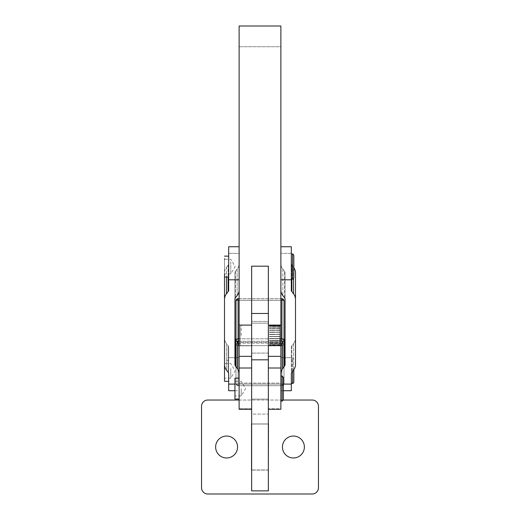 <?xml version="1.0" encoding="UTF-8"?>
<svg xmlns="http://www.w3.org/2000/svg" width="520" height="520" viewBox="0 0 520 520"><rect width="100%" height="100%" fill="white"/><g stroke="black" fill="none" stroke-linecap="round" stroke-linejoin="round"><path stroke-width="0.39" stroke-dasharray="2.6 1.95" d="M235.989 343.597A2.087 0.455 180 0 1 238.076 343.142L238.076 345.637A2.087 2.041 0 0 1 235.989 343.597A2.087 2.041 180 0 0 238.076 345.637L238.076 343.142L281.925 343.142A2.087 0.455 180 0 1 284.011 343.597A2.087 2.041 0 0 1 281.925 345.637L281.925 298.714L281.925 300.346L238.076 300.346A2.087 0.455 0 0 0 235.989 300.8A2.087 0.455 180 0 1 238.076 300.346L238.076 343.142A2.087 0.455 0 0 0 235.989 343.597L235.989 383.63A2.087 2.041 180 0 0 238.076 385.671L238.076 384.085A2.087 0.455 180 0 1 235.989 383.63A2.087 0.455 0 0 0 238.076 384.085L238.076 385.723L281.925 385.671A2.087 2.041 180 0 0 284.011 383.63A2.087 0.455 180 0 1 281.925 384.085L281.925 345.637A2.087 2.041 180 0 0 284.011 343.597L284.011 340.834A2.087 2.041 180 0 0 283.972 340.431A2.087 2.041 0 0 1 284.011 340.834A2.087 0.455 180 0 1 283.413 341.153A2.087 0.455 0 0 0 284.011 340.834L284.011 383.63A2.087 2.041 0 0 1 281.925 385.671L281.925 384.085A2.087 0.455 0 0 0 284.011 383.63L284.011 343.597A2.087 0.455 0 0 0 281.925 343.142L281.925 345.637L238.076 345.637L238.076 385.671A2.087 2.041 0 0 1 235.989 383.63L235.989 343.597M235.989 340.834A2.087 0.455 0 0 0 236.587 341.153A2.087 0.455 180 0 1 235.989 340.834A2.087 2.041 0 0 1 236.028 340.431A2.087 2.041 180 0 0 235.989 340.834L235.989 383.63L235.989 340.834M284.011 300.8A2.087 0.455 0 0 0 281.925 300.346A2.087 0.455 180 0 1 284.011 300.8L284.011 343.597L284.011 300.8M281.925 343.298L281.925 384.085L238.076 384.085L238.076 343.298L238.076 384.085L281.925 384.085L281.925 343.298M280.878 338.8L239.122 338.8L280.878 338.8M239.122 341.289L280.878 341.289L239.122 341.289M239.122 298.766L280.878 298.766L239.122 298.766M239.122 409.272L239.122 383.071L280.878 383.071L280.878 408.772L268.353 408.772L268.353 368.01L268.353 409.272L268.353 353.093L268.353 399.106L251.648 399.106L268.353 399.106L268.353 353.093L251.648 353.093L251.648 423.943L268.353 423.943L268.353 490.867L268.353 399.106L268.353 408.772L280.878 408.772L280.878 342.31L280.878 383.071L239.122 383.071L239.122 342.31L280.878 342.31L280.878 385.665L280.878 342.31L239.122 342.31L239.122 408.772L251.648 408.772L251.648 409.272L251.648 353.093L268.353 353.093L268.353 368.01L268.353 321.438L268.353 356.343L268.353 323.167L268.353 345.826L280.878 345.826L268.353 345.826L268.353 313.489L268.353 321.438L251.648 321.438L251.648 326.346L251.648 323.167L268.353 323.167L268.353 266.188L268.353 323.167L251.648 323.167L251.648 266.188L251.648 345.826L239.122 345.826L239.122 46.729L280.878 46.729L280.878 356.343M281.925 345.637L281.925 385.671L238.076 385.671L238.076 345.637L281.925 345.637M238.076 300.346L281.925 300.346L281.925 343.142L238.076 343.142L238.076 300.346M280.878 376.09L280.878 401.147L280.878 376.09M239.122 390.891L239.122 378.176L239.122 390.891M234.942 399.061L234.942 378.176M241.208 388.615L241.208 395.928L241.208 388.615M234.942 388.615L234.942 395.928L234.942 388.615C234.942 397.891 234.942 397.891 234.942 388.615C234.942 379.34 234.942 379.34 234.942 388.615M283.387 377.344L283.387 399.893M282.132 401.147L282.132 376.09L282.132 401.147M234.942 381.31L234.942 395.928L241.208 395.928L245.596 388.615L241.208 381.31L234.942 381.31M224.504 277.024L224.504 272.818A14.618 10.894 -0 0 1 226.46 267.371L226.46 277.024L226.46 267.371A14.618 10.894 180 0 0 224.504 272.818L224.504 258.7M228.677 258.7L228.677 277.024L228.677 258.7M230.769 261.788L230.769 273.891L230.769 261.788M224.504 261.788L224.504 273.891L224.504 261.788M293.826 255.307L293.826 277.856M292.572 257.127L292.572 279.11L292.572 257.127M291.324 257.127L291.324 279.11L291.324 257.127M224.504 259.272L224.504 273.891L230.769 273.891L235.157 266.578L230.769 259.272L224.504 259.272M224.504 381.316L224.504 360.438L228.677 360.438L228.677 381.316L228.677 360.438M230.769 368.543L230.769 378.183L230.769 368.543M224.504 368.543L224.504 378.183L224.504 368.543M293.826 369.7L293.826 382.154M292.572 359.001L292.572 383.403L292.572 359.001M291.324 359.001L291.324 383.403L291.324 359.001M224.504 363.571L224.504 378.183L230.769 378.183L235.157 370.877L230.769 363.571L224.504 363.571M280.878 335.465L280.878 326.066L280.878 335.465C280.878 347.386 280.878 347.386 280.878 335.465C280.878 323.538 280.878 323.538 280.878 335.465M279.838 336.407L279.838 325.026L280.046 345.696L280.046 336.531L269.399 336.407L279.838 336.407L269.399 336.648L279.838 336.648L280.046 338.624L269.399 338.546L280.046 338.624L269.399 338.546L279.838 338.546L269.399 338.78L279.838 338.78L280.046 340.581L269.399 340.554L279.838 340.554L269.399 340.815L279.838 340.762L280.046 342.31L269.399 342.31L280.046 342.31L269.399 342.31L280.046 342.31L269.399 342.31L280.046 342.31L269.399 342.31L279.838 342.335L269.399 342.563L279.838 342.518L280.046 343.74L269.399 343.74L280.046 343.74L269.399 343.74L280.046 343.74L269.399 343.74L280.046 343.74L269.399 343.74L279.838 343.824L269.399 343.967L279.838 343.967L280.046 344.812L269.399 344.812L280.046 344.812L269.399 344.812L280.046 344.812L269.399 344.812L279.838 345.04L280.046 345.475L269.399 345.475L280.046 345.475L269.399 345.475L279.838 345.644L269.399 345.475L269.399 345.904L280.046 345.696L269.399 345.904L280.046 345.696L269.399 345.475L280.046 345.475L269.399 345.475L279.838 345.696L269.399 345.904L279.838 345.904L269.399 345.709L279.838 345.657L279.838 345.059L269.399 345.059L279.838 344.962L279.838 344L269.399 344L279.838 343.856L279.838 342.563L269.399 342.563L279.838 342.381L279.838 340.815L269.399 340.815L279.838 340.6L279.838 338.832L269.399 338.832L279.838 338.598L279.838 336.707L269.399 336.459L279.838 336.459L280.046 334.393L269.399 334.522L280.046 334.393L269.399 334.522L279.838 334.282L280.046 332.3L269.399 332.377L280.046 332.3L269.399 332.377L279.838 332.15L280.046 330.35L269.399 330.375L280.046 330.35L269.399 330.375L279.838 330.161L280.046 328.614L269.399 328.614L280.046 328.614L269.399 328.614L280.046 328.614L269.399 328.614L280.046 328.614L269.399 328.614L279.838 328.406L280.046 327.184L269.399 327.184L280.046 327.184L269.399 327.184L280.046 327.184L269.399 327.184L280.046 327.184L269.399 327.184L279.838 326.963L280.046 326.118L269.399 326.118L280.046 326.118L269.399 326.118L280.046 326.118L269.399 326.118L280.046 326.118L269.399 326.118L279.838 325.891L280.046 325.455L269.399 325.455L280.046 325.455L269.399 325.455L269.399 325.026L280.046 325.234L269.399 325.026L280.046 325.455L269.399 325.455L280.046 325.455L269.399 325.455L269.399 325.026L279.838 325.026L269.399 325.026L279.838 325.026L269.399 325.221L279.838 325.273L279.838 325.865L269.399 325.865L279.838 325.962L279.838 326.931L269.399 326.931L279.838 327.074L279.838 328.367L269.399 328.367L279.838 328.549L279.838 330.115L269.399 330.115L279.838 330.324L279.838 332.098L269.399 332.098L279.838 332.325L279.838 334.224L269.399 334.224L279.838 334.464L279.838 336.407M241.208 335.465L241.208 325.026L241.208 335.465M240.162 335.465L240.162 326.066L240.162 335.465C240.162 347.386 240.162 347.386 240.162 335.465C240.162 323.538 240.162 323.538 240.162 335.465M280.878 344.526L280.878 325.026L280.878 344.526M239.122 348.537L239.122 390.715L239.122 384.098L234.942 384.098L239.122 384.098L239.122 348.537M228.677 253.357L239.122 253.357L239.122 263.673A14.618 10.894 -0 0 1 237.159 269.12L237.159 295.562L237.159 269.12A14.618 10.894 180 0 0 239.122 263.673L239.122 290.115L239.122 246.74L239.122 253.357L228.677 253.357L228.677 290.115L228.677 263.673A4.173 3.114 -0 0 1 228.118 265.226L228.118 277.024L228.118 265.226A4.173 3.114 180 0 0 228.677 263.673L228.677 246.74M228.677 258.798L228.677 274.365L228.677 258.798M228.677 390.715L228.677 357.656L239.122 357.656L228.677 357.656L228.677 384.098M235.502 271.258L235.502 297.707L235.502 271.258A4.173 3.114 180 0 0 234.942 272.818A4.173 3.114 -0 0 1 235.502 271.258L237.159 269.12L235.502 271.258M234.942 299.26L234.942 272.818L234.942 299.26M228.118 372.229L228.118 345.787A4.173 3.114 -0 0 1 228.677 347.341L228.677 373.789L228.677 347.341A4.173 3.114 180 0 0 228.118 345.787L228.118 372.229M224.504 364.644L224.504 338.195A14.618 10.894 180 0 0 226.46 343.642L226.46 370.091L226.46 343.642L228.118 345.787L226.46 343.642A14.618 10.894 -0 0 1 224.504 338.195L224.504 364.644M234.942 338.195L234.942 272.818L234.942 338.195M224.504 272.818L224.504 338.195L224.504 272.818M228.677 363.097L228.677 378.657L228.677 363.097M226.46 267.371L228.118 265.226L226.46 267.371M291.324 290.115L291.324 253.357L280.878 253.357L280.878 246.74L280.878 290.115L280.878 253.357L291.324 253.357L291.324 290.115M291.324 246.74L291.324 253.357M291.324 384.098L291.324 347.341A4.173 3.114 -0 0 1 291.882 345.787L293.54 343.642L293.54 370.091L293.54 343.642A14.618 10.894 180 0 0 295.497 338.195A14.618 10.894 -0 0 1 293.54 343.642L291.882 345.787A4.173 3.114 180 0 0 291.324 347.341L291.324 357.656L280.878 357.656L280.878 390.715L280.878 357.656L291.324 357.656L291.324 390.715M283.387 384.098L280.878 384.098L283.387 384.098M291.882 265.226L293.54 267.371A14.618 10.894 -0 0 1 293.826 267.761A14.618 10.894 180 0 0 293.54 267.371L293.54 278.655L293.54 267.371L291.882 265.226L291.882 279.11L291.882 265.226M285.058 338.195L285.058 272.818A4.173 3.114 180 0 0 284.499 271.258L282.841 269.12A14.618 10.894 -0 0 1 280.878 263.673A14.618 10.894 180 0 0 282.841 269.12L282.841 295.562L282.841 269.12L284.499 271.258A4.173 3.114 -0 0 1 285.058 272.818L285.058 338.195M284.499 297.707L284.499 271.258L284.499 297.707M291.882 345.787L291.882 372.229L291.882 345.787M295.497 338.195L295.497 364.644L295.497 338.195M251.648 332.137L251.648 356.343L251.648 332.137M239.122 356.343L239.122 345.826L251.648 345.826L251.648 408.772L239.122 408.772M269.399 345.904L280.878 345.904L280.878 26L280.878 46.729L239.122 46.729L239.122 345.904L239.122 325.026L239.122 345.904L241.208 345.904L240.162 344.857M280.878 279.799L280.878 251.791L280.878 279.799M239.122 26L239.122 46.729L239.122 26M239.122 253.357L239.122 290.115L239.122 253.357M280.878 408.772L280.878 409.272M251.648 399.106L251.648 408.772L251.648 399.106L268.353 399.106L268.353 414.089L251.648 414.089L251.648 321.438L268.353 321.438L268.353 399.106L251.648 399.106M251.648 423.943L251.648 490.867L251.648 414.089L268.353 414.089L268.353 423.943L251.648 423.943M268.353 424.047L251.648 424.047L268.353 424.047M268.353 469.989L251.648 469.989L268.353 469.989M268.353 470.093L251.648 470.093L268.353 470.093M268.457 470.093L251.544 470.093L268.457 470.093M251.544 423.943L268.457 423.943L251.544 423.943M201.533 487.734A6.266 6.266 0 0 0 207.799 494A6.266 6.266 0 0 1 201.533 487.734M201.533 406.302A6.266 6.266 0 0 1 207.799 400.036A6.266 6.266 0 0 0 201.533 406.302M239.122 400.036L283.381 400.036L239.122 400.036M312.202 400.036A6.266 6.266 0 0 1 318.468 406.302A6.266 6.266 0 0 0 312.202 400.036M318.468 487.734A6.266 6.266 0 0 1 312.202 494A6.266 6.266 0 0 0 318.468 487.734M304.375 447.018A10.966 10.966 0 0 0 287.931 437.522A10.966 10.966 0 0 0 287.931 456.508A10.966 10.966 0 0 0 304.375 447.018A10.966 10.966 0 0 1 287.931 456.508A10.966 10.966 0 0 1 287.931 437.522A10.966 10.966 0 0 1 304.375 447.018M237.556 447.018A10.966 10.966 0 0 0 221.111 437.522A10.966 10.966 0 0 0 221.111 456.508A10.966 10.966 0 0 0 237.556 447.018A10.966 10.966 0 0 1 221.111 456.508A10.966 10.966 0 0 1 221.111 437.522A10.966 10.966 0 0 1 237.556 447.018M235.989 383.63L238.076 385.723L281.925 385.723L284.011 383.63M239.122 298.714L280.878 298.714M291.324 358.345L292.572 358.345C292.78 357.988 293.195 358.41 293.826 359.6M280.878 326.066L280.046 325.234M280.046 345.696L280.878 344.857M239.122 325.026L241.208 325.026L240.162 326.066M269.399 325.026L280.878 325.026M234.942 390.715L239.122 390.715M283.387 390.715L280.878 390.715"/><path stroke-width="0.78" d="M235.989 300.8A2.087 2.041 0 0 1 238.076 298.766L239.122 298.766L238.076 298.766A2.087 2.041 180 0 0 235.989 300.8L235.989 340.379L235.989 300.8L238.076 298.714L239.122 298.714M236.587 341.153A2.087 0.455 0 0 0 238.076 341.289L238.076 338.8A2.087 2.041 180 0 0 236.028 340.431A2.087 2.041 0 0 1 238.076 338.8L238.076 341.289L239.122 341.289L238.076 341.289A2.087 0.455 180 0 1 236.587 341.153M280.878 298.714L281.925 298.766A2.087 2.041 0 0 1 284.011 300.8A2.087 2.041 180 0 0 281.925 298.766L281.925 341.289A2.087 0.455 0 0 0 283.413 341.153A2.087 0.455 180 0 1 281.925 341.289L281.925 338.8A2.087 2.041 0 0 1 283.972 340.431A2.087 2.041 180 0 0 281.925 338.8L280.878 338.8L281.925 338.8L281.925 298.714L284.011 300.8L284.011 340.379L284.011 300.8M239.122 338.8L238.076 338.8L238.076 298.766L238.076 338.8L239.122 338.8M280.878 341.289L281.925 341.289L280.878 341.289M280.878 298.766L281.925 298.766L280.878 298.766M238.076 343.298L238.076 341.289L238.076 343.298M268.353 409.272L280.878 409.272L280.878 368.01L268.353 368.01L280.878 368.01L280.878 356.343L280.878 408.772M251.648 356.343L239.122 356.343L239.122 368.01L251.648 368.01L239.122 368.01L239.122 325.097L251.648 325.097L251.648 332.137L251.648 325.097L239.122 325.097L239.122 26L239.122 345.904M239.122 408.772L239.122 368.01L239.122 409.272L251.648 409.272M234.942 395.928L234.942 378.176L234.942 399.061L239.122 399.061M234.942 381.31L234.942 378.176L239.122 378.176M280.878 401.147L282.132 401.147L283.387 399.893L283.387 377.344L282.132 376.09L282.132 401.147L282.132 376.09L280.878 376.09M224.504 273.891L224.504 364.644A14.618 10.894 180 0 0 226.46 370.091L228.118 372.229A4.173 3.114 -0 0 1 228.677 373.789L228.677 390.715L234.942 390.715M291.324 279.11L292.572 279.11C292.858 279.409 293.28 278.993 293.826 277.856L293.826 255.307C293.065 254.066 292.643 253.643 292.572 254.053L292.572 279.11L292.572 254.053L291.324 254.053M293.826 258.07L293.826 275.087L293.826 258.07M224.504 258.7L224.504 259.272M224.504 360.438L224.504 381.316L228.677 381.316M291.324 383.403L292.572 383.403L292.572 371.332L292.572 383.403C292.786 383.76 293.202 383.344 293.826 382.154L293.826 369.7C293.826 385.613 293.826 385.613 293.826 369.7M224.504 378.183L224.504 363.571M239.122 246.74L228.677 246.74L228.677 290.115L228.677 253.357M228.677 279.799L239.122 279.799L228.677 279.799M234.942 384.098L228.677 384.098L234.942 384.098M228.677 290.115A4.173 3.114 -0 0 1 228.118 291.668L226.46 293.813A14.618 10.894 180 0 0 224.504 299.26A14.618 10.894 -0 0 1 226.46 293.813L226.46 277.024L226.46 293.813L228.118 291.668A4.173 3.114 180 0 0 228.677 290.115M239.122 373.789A14.618 10.894 180 0 0 237.159 368.335L235.502 366.197A4.173 3.114 -0 0 1 234.942 364.644L234.942 299.26A4.173 3.114 -0 0 1 235.502 297.707L237.159 295.562A14.618 10.894 180 0 0 239.122 290.115A14.618 10.894 -0 0 1 237.159 295.562L235.502 297.707A4.173 3.114 180 0 0 234.942 299.26L234.942 364.644A4.173 3.114 180 0 0 235.502 366.197L235.502 339.755A4.173 3.114 -0 0 1 234.942 338.195A4.173 3.114 180 0 0 235.502 339.755L235.502 366.197L237.159 368.335A14.618 10.894 -0 0 1 239.122 373.789M228.677 384.098L228.677 373.789A4.173 3.114 180 0 0 228.118 372.229L226.46 370.091A14.618 10.894 -0 0 1 224.504 364.644L224.504 277.024L228.677 277.024M237.159 341.894L237.159 368.335L237.159 341.894L235.502 339.755L237.159 341.894A14.618 10.894 -0 0 1 239.122 347.341A14.618 10.894 180 0 0 237.159 341.894M228.118 277.024L228.118 291.668L228.118 277.024M291.324 253.357L291.324 290.115A4.173 3.114 180 0 0 291.882 291.668L291.882 279.11L291.882 291.668A4.173 3.114 -0 0 1 291.324 290.115L291.324 246.74L280.878 246.74M280.878 279.799L291.324 279.799L280.878 279.799M283.387 390.715L291.324 390.715L291.324 384.098L283.387 384.098L291.324 384.098L291.324 373.789L291.324 384.098M291.324 263.673A4.173 3.114 180 0 0 291.882 265.226A4.173 3.114 -0 0 1 291.324 263.673M293.826 267.761A14.618 10.894 -0 0 1 295.497 272.818L295.497 338.195L295.497 272.818A14.618 10.894 180 0 0 293.826 267.761M280.878 347.341A14.618 10.894 -0 0 1 282.841 341.894L284.499 339.755A4.173 3.114 180 0 0 285.058 338.195A4.173 3.114 -0 0 1 284.499 339.755L284.499 366.197A4.173 3.114 180 0 0 285.058 364.644L285.058 299.26A4.173 3.114 180 0 0 284.499 297.707A4.173 3.114 -0 0 1 285.058 299.26L285.058 364.644A4.173 3.114 -0 0 1 284.499 366.197L284.499 339.755L282.841 341.894A14.618 10.894 180 0 0 280.878 347.341M293.54 278.655L293.54 293.813A14.618 10.894 -0 0 1 295.497 299.26L295.497 364.644A14.618 10.894 -0 0 1 293.54 370.091L291.882 372.229A4.173 3.114 180 0 0 291.324 373.789A4.173 3.114 -0 0 1 291.882 372.229L293.54 370.091A14.618 10.894 180 0 0 295.497 364.644L295.497 299.26A14.618 10.894 180 0 0 293.54 293.813L291.882 291.668L293.54 293.813L293.54 278.655M282.841 368.335L282.841 341.894L282.841 368.335L284.499 366.197L282.841 368.335A14.618 10.894 180 0 0 280.878 373.789A14.618 10.894 -0 0 1 282.841 368.335M282.841 295.562A14.618 10.894 -0 0 1 280.878 290.115A14.618 10.894 180 0 0 282.841 295.562L284.499 297.707L282.841 295.562M268.353 332.137L268.353 266.188L251.648 266.188L251.648 325.097L251.648 266.188L268.353 266.188L268.353 490.867L268.353 359.827L251.648 359.827L251.648 332.137L251.648 490.867L251.648 359.827L268.353 359.827L268.353 332.137M268.353 356.343L280.878 356.343L280.878 325.097L268.353 325.097L280.878 325.097L280.878 26L239.122 26L280.878 26L280.878 345.904M251.648 490.867L268.353 490.867L251.648 490.867M251.544 470.093L251.544 423.943L251.544 470.093M268.353 470.093L268.457 423.943L268.353 470.093M207.799 494A6.266 6.266 0 0 1 201.533 487.734L201.533 406.302A6.266 6.266 0 0 1 207.799 400.036L239.122 400.036L207.799 400.036A6.266 6.266 0 0 0 201.533 406.302L201.533 487.734A6.266 6.266 0 0 0 207.799 494L312.202 494L207.799 494M283.381 400.036L312.202 400.036A6.266 6.266 0 0 1 318.468 406.302L318.468 487.734A6.266 6.266 0 0 1 312.202 494A6.266 6.266 0 0 0 318.468 487.734L318.468 406.302A6.266 6.266 0 0 0 312.202 400.036L283.381 400.036M304.375 447.018A10.966 10.966 0 0 0 287.931 437.522A10.966 10.966 0 0 0 287.931 456.508A10.966 10.966 0 0 0 304.375 447.018A10.966 10.966 0 0 1 287.931 456.508A10.966 10.966 0 0 1 287.931 437.522A10.966 10.966 0 0 1 304.375 447.018M237.556 447.018A10.966 10.966 0 0 0 221.111 437.522A10.966 10.966 0 0 0 221.111 456.508A10.966 10.966 0 0 0 237.556 447.018A10.966 10.966 0 0 1 221.111 456.508A10.966 10.966 0 0 1 221.111 437.522A10.966 10.966 0 0 1 237.556 447.018M224.504 256.139L228.677 256.139M268.353 313.489L251.648 313.489"/></g></svg>
